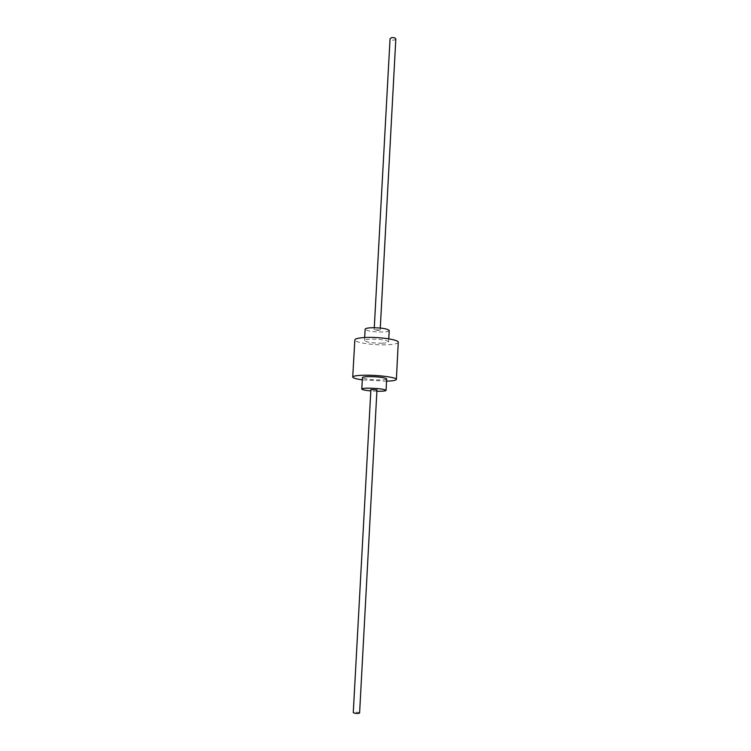 <?xml version="1.0" encoding="UTF-8"?>
<svg xmlns="http://www.w3.org/2000/svg" width="751" height="751" viewBox="0 0 751 751"><rect width="100%" height="100%" fill="white"/><g stroke="black" fill="none" stroke-linecap="round" stroke-linejoin="round"><path stroke-width="0.56" stroke-dasharray="3.75 2.82" d="M376.889 391.233L370.825 390.905M376.964 389.891L370.891 389.562M386.671 378.917C386.455 379.508 384.315 379.837 380.259 379.922C370.337 379.781 364.395 379.011 362.423 377.603M389.215 330.534C388.98 331.332 386.849 331.829 382.813 332.026C372.947 332.026 367.051 331.097 365.127 329.229M382.221 343.198C372.336 343.169 366.432 342.278 364.498 340.513C364.695 339.781 366.788 339.321 370.778 339.142C380.766 339.161 386.709 340.062 388.624 341.818C388.389 342.578 386.258 343.038 382.221 343.198M386.558 381.17L362.301 379.856M398.274 342.296C397.842 343.658 393.975 344.484 386.662 344.775C373.097 345.329 354.209 342.512 354.847 339.94M378.588 330.44L374.158 329.736L380.175 330.065L378.588 330.44M359.607 712.971L357.992 712.333C355.392 712.032 353.815 712.126 353.261 712.633M395.815 39.024L394.256 40.094C391.872 40.31 390.464 39.85 390.051 38.714M364.498 340.513L364.667 337.537M388.624 341.818L388.774 338.842M374.158 329.736L374.27 327.699M380.175 330.065L380.288 328.027"/><path stroke-width="1.13" d="M370.825 390.905C365.155 390.379 362.151 389.769 361.785 389.056C361.973 388.52 364.075 388.229 368.084 388.164C378.138 388.342 384.127 389.074 386.07 390.37C385.854 390.905 383.714 391.196 379.659 391.252L376.889 391.233M370.891 389.562L376.964 389.891L359.607 712.971C359.053 713.478 357.476 713.572 354.866 713.262L353.261 712.633L370.891 389.562M361.785 389.056L362.423 377.603C362.62 377.03 364.714 376.692 368.722 376.608C378.757 376.739 384.737 377.518 386.671 378.917L386.07 390.37M364.667 337.537L365.127 329.229C365.333 328.44 367.427 327.943 371.407 327.746C381.377 327.727 387.309 328.656 389.215 330.534L388.774 338.842M362.301 379.856C356.115 378.964 352.923 378.025 352.726 377.04C353.054 376.007 356.8 375.406 363.972 375.237C377.819 374.909 397.204 377.443 396.378 379.405C396.077 380.363 392.801 380.954 386.558 381.17M352.726 377.04L354.847 339.94C355.185 338.617 358.931 337.8 366.075 337.471C379.865 336.842 399.119 339.781 398.274 342.296L396.378 379.405M374.27 327.699L390.051 38.714L391.6 37.644C393.993 37.428 395.392 37.888 395.815 39.024L380.288 328.027"/></g></svg>
